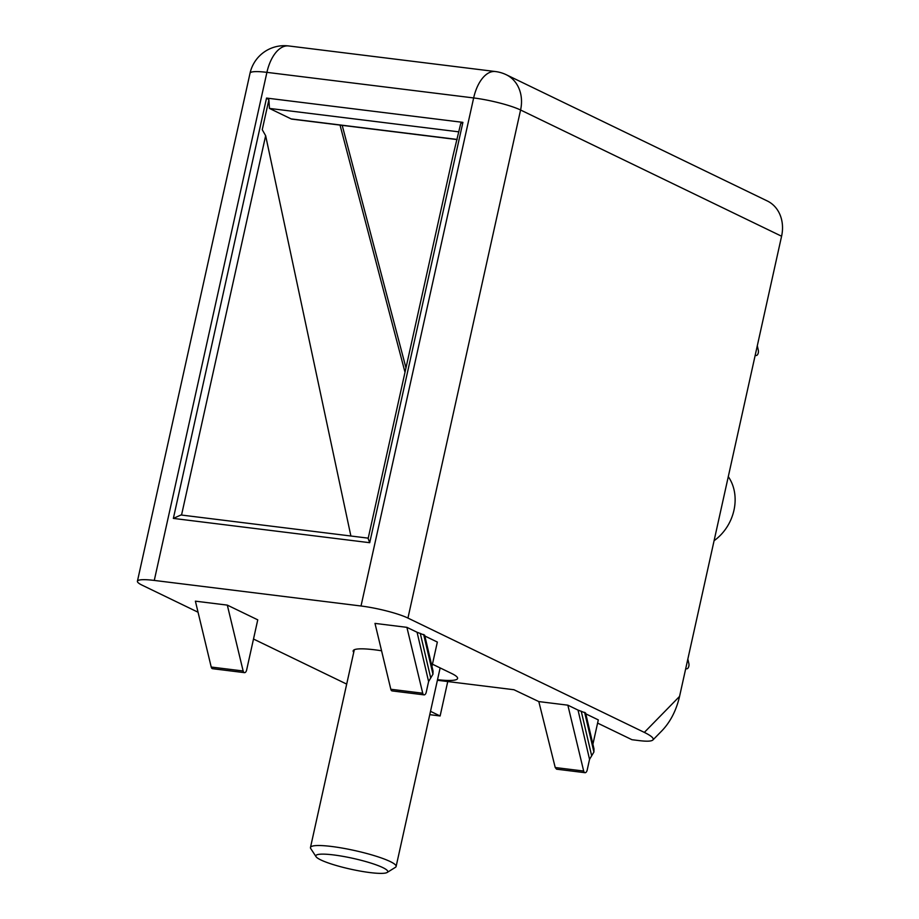 <?xml version="1.0" encoding="UTF-8"?>
<svg xmlns="http://www.w3.org/2000/svg" width="919" height="919" viewBox="0 0 919 919"><rect width="100%" height="100%" fill="white"/><g stroke="black" fill="none" stroke-linecap="round" stroke-linejoin="round"><path stroke-width="1.38" d="M387.163 872.464L395.4 867.341A43.859 6.582 -167.5 0 0 396.112 866.479A43.859 6.582 -167.5 0 0 375.17 855.922A43.859 6.582 -167.5 0 0 331.541 846.468A43.859 6.582 -167.5 0 0 310.473 847.49A43.859 6.582 -167.5 0 0 310.748 848.582L316.056 856.692A36.84 5.537 -167.5 0 0 350.598 869.156A36.84 5.537 -167.5 0 0 387.163 872.464A36.84 5.537 -167.5 0 0 372.471 863.596A36.84 5.537 -167.5 0 0 333.517 854.923A36.84 5.537 -167.5 0 0 316.056 856.692M728.285 476.639A43.859 36.611 115.8 0 1 714.086 540.694M578.028 710.088L585.61 713.018L593.984 748.836L593.904 752.029L589.55 759.37L587.184 770.065A3.504 1.861 -82.9 0 1 585.012 772.695A3.504 1.861 -82.9 0 1 583.68 771.041L567.85 705.172L578.028 710.088L589.55 759.37M592.927 744.298L585.794 713.833M417.077 632.261L424.658 635.19L433.033 671.008L432.952 674.201L428.599 681.53L426.232 692.225A3.504 1.861 -82.9 0 1 424.061 694.867A3.504 1.861 -82.9 0 1 422.729 693.213L406.899 627.344L417.077 632.261L428.599 681.53M431.976 666.47L424.854 636.005M585.012 772.695L556.569 769.18L555.225 767.526L538.81 701.576L513.928 689.732L437.398 680.267M538.81 701.576L567.85 705.172M586.012 713.948L598.303 719.899L592.996 743.827M644.345 732.397L407.944 618.073L520.579 110.004L781.587 236.229L679.566 696.395L644.345 732.397C651.353 735.843 654.202 738.371 652.892 739.99C651.422 741.323 646.919 741.53 639.417 740.634L631.973 739.715L597.591 723.092M198.056 612.226L142.146 585.185A35.094 5.273 12.5 0 1 137.413 581.245A35.094 5.273 12.5 0 1 154.277 580.429L361.018 606A35.094 5.273 12.5 0 1 407.944 618.073M346.693 684.104L253.506 639.038M447.748 681.542L440.121 715.981L429.77 714.66M440.121 715.981L430.517 711.329M353.735 652.329A44.744 6.72 12.5 0 1 353.16 650.847A44.744 6.72 12.5 0 1 381.569 650.778M432.435 664.242A44.744 6.72 12.5 0 1 434.055 664.977L451.987 673.65A44.744 6.72 12.5 0 1 457.582 677.992A44.744 6.72 12.5 0 1 437.524 679.681M425.06 636.12L437.352 642.059L432.045 665.988M424.061 694.867L392.137 690.916A3.504 1.861 -82.9 0 1 390.816 689.261L374.986 623.392L406.899 627.344M227.315 605.116L257.757 619.843L246.637 670.008A3.504 1.861 -82.9 0 1 244.465 672.651A3.504 1.861 -82.9 0 1 243.144 670.985L227.315 605.116L195.391 601.164L211.221 667.045L243.144 670.985M781.587 236.229A35.094 29.293 -64.2 0 0 767.331 200.985L506.323 74.761A35.094 35.094 0 0 0 495.352 71.533A35.094 18.598 97.1 0 0 473.653 97.942A35.094 5.273 12.5 0 1 520.579 110.004A35.094 29.293 -64.2 0 0 506.323 74.761M652.892 739.99L662.105 730.571C670.491 721.725 676.315 710.341 679.566 696.395M757.302 345.774L758.313 350.254A3.504 1.861 -82.9 0 1 757.98 353.849A3.504 1.861 -82.9 0 1 756.119 355.504A3.504 1.861 -82.9 0 1 755.797 355.412L755.223 355.136M687.837 659.072L688.859 663.552A3.504 1.861 -82.9 0 1 688.526 667.16A3.504 1.861 -82.9 0 1 686.665 668.814A3.504 1.861 -82.9 0 1 686.344 668.722L685.769 668.435M405.968 367.899L342.201 125.363M340.03 125.087L405.003 372.241M368.22 538.155L180.974 514.985L173.358 518.408L369.714 542.704L368.14 538.534L453.067 155.426L460.741 123.491L462.9 122.365L266.544 98.069L268.888 99.746L269.451 108.419L458.88 131.854M268.888 99.746L262.248 129.705L265.648 135.702L350.886 536.007M269.451 108.419L291.139 118.907L457.202 139.447M457.168 139.585L291.943 119.137A8.776 4.652 -82.9 0 1 291.139 118.907M244.465 672.651L212.553 668.699A3.504 1.861 -82.9 0 1 211.221 667.045M584.725 712.374L593.95 751.811M584.61 712.317L593.904 752.029M581.222 711.168L591.687 755.866M423.774 634.547L432.998 673.983M423.659 634.489L432.952 674.201M420.27 633.329L430.735 678.027M755.177 355.331L755.797 355.412M685.723 668.641L686.344 668.722M390.816 689.261L422.729 693.213M555.225 767.526L583.68 771.041M181.537 515.054L265.648 135.702M173.358 518.408L266.544 98.069M369.714 542.704L462.9 122.365M154.277 580.429L266.912 72.36L473.653 97.942L361.018 606M288.623 45.95A35.094 35.094 0 0 0 250.048 73.175A35.094 5.273 12.5 0 1 266.912 72.36A35.094 18.598 -82.9 0 1 288.623 45.95L495.352 71.533M354.309 649.744L310.473 847.49M440.132 667.918L396.112 866.479M755.165 355.389L756.119 355.504M685.712 668.699L686.665 668.814M250.048 73.175L137.413 581.245"/></g></svg>

